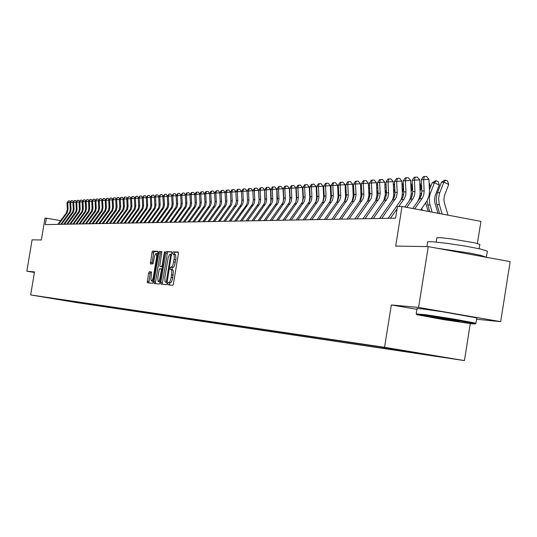 <?xml version="1.0" encoding="UTF-8"?>
<svg xmlns="http://www.w3.org/2000/svg" width="537" height="537" viewBox="0 0 537 537"><rect width="100%" height="100%" fill="white"/><g stroke="black" fill="none" stroke-linecap="round" stroke-linejoin="round"><path stroke-width="0.81" d="M167.725 283.617L167.859 284.798L172.78 285.261L173.303 284.516L178.438 253.672L178.237 251.987L173.27 251.819L172.907 252.35L172.746 253.941L174.095 254.719L174.35 257.767L172.874 265.271L171.927 266.923L170.638 267.211L170.242 268.285L170.276 269.386L171.323 269.661L171.806 271.131L171.216 277.381L169.981 281.475L169.222 282.442L168.121 282.549L167.725 283.617M172.639 269.782L171.095 269.514L172.793 269.829L173.364 271.01L172.605 278.831L171.216 282.355L169.564 283.086L169.35 284.939M178.438 252.229L174.807 252.128L174.391 254.303M173.639 254.169L175.599 254.766L175.921 258.612L174.673 265.07L173.545 267.204L172.169 267.594L171.887 269.655M76.086 302.418L67.998 301.089L76.086 302.418M149.259 271.688L148.568 273.239L147.252 282.717L152.488 283.361L152.877 282.925L158.012 252.215L157.771 251.289L152.642 251.115L152.112 252.001L150.434 263.929L153.025 263.774L154.488 256.29L155.643 253.692L156.495 253.941L156.643 256.867L153.307 277.293L152.401 280.133L151.528 280.999L150.917 279.67L151.588 272.017L149.259 271.688L150.816 271.95L150.159 273.333L148.836 283.019M160.818 282.489L160.999 284.16L166.336 284.657L166.846 283.925L171.84 251.819L166.349 251.585L165.792 252.491L160.818 282.489L162.416 282.757L162.449 284.295M153.951 281.865L154.119 283.516L159.328 284.006L159.778 283.422L164.866 251.564L164.295 252.659L162.201 265.352L161.556 266.587L160.013 266.48L159.811 265.708L161.845 251.685L159.361 251.356L158.865 252.242L153.951 281.865L155.529 282.133L155.555 283.65M452.147 358.635L436.272 356.065L452.154 358.602M171.934 252.001L167.893 251.873L167.437 252.612L162.416 282.757M166.215 282.308L170.86 254.048L169.464 254.518L168.229 257.478L164.872 277.468L165.007 281.67L165.389 282.2L167.161 282.469M161.838 251.652L160.825 251.705L160.281 253.216L158.71 252.94M161.65 266.768L162.604 266.822M157.871 277.092L157.992 281.247L158.777 281.321L159.543 279.978L161.362 270.507L161.234 268.869L159.643 268.762L159.301 269.212L157.871 277.092M157.791 253.813L156.119 253.491M157.952 251.517L153.877 251.725L151.917 264.063M448.026 215.136L444.247 202.321L443.884 199.435L444.515 195.428L448.717 184.46L443.804 182.204L439.494 193.448L438.568 198.589L439.098 203.798L442.099 214.015M441.434 182.345L444.683 180.21L445.629 180.15L443.804 182.204L441.434 182.345L437.138 193.555L436.212 198.683L436.742 203.885L439.581 213.538M412.725 208.47L419.974 198.234L421.384 195.092L421.86 191.642L421.29 179.747L423.606 179.593L424.371 176.545L426.506 176.438L428.962 179.324L429.54 191.534L429.217 195.025L427.143 200.71L420.686 209.974M414.705 208.846L422.283 198.133L423.7 194.985L424.176 191.521L423.606 179.593L428.962 179.324M472.459 323.871L475.164 323.925L471.909 323.113L453.765 319.83L425.868 315.534L416.699 314.675L443.649 319.683L472.459 323.871M416.383 313.957L425.485 314.716L454.074 319.112L474.93 322.999L476.004 323.321L475.178 323.932M459.189 321.589L431.265 316.984L449.838 319.569L459.189 321.589M444.086 318.636L447.757 319.226M427.586 242.281L427.506 241.925L428.506 241.717L433.003 241.818L447.482 243.362L465.666 246.141L480.816 249.121L487.408 251.209L486.341 257.069M437.044 248.248L469.163 252.967L480.461 255.27L486.535 257.31M436.789 238.086L437.239 237.669L440.743 237.703L451.174 238.797L475.104 242.946L479.856 244.476L479.085 248.732M417.007 308.661L422.317 308.916L442.716 311.816L475.775 317.723L476.836 318.065L475.869 323.267M452.798 251.128L470.956 254.451M416.806 314.541L416.202 313.709L417.034 308.466M437.984 213.236L434.863 202.664L434.514 199.227L435.124 195.844L439.286 184.997L434.42 182.768L430.15 193.884L429.291 198.106L429.573 203.281L432.117 212.128M426.962 201.026L429.654 211.665M428.164 211.383L425.666 202.939M421.854 192.098L420.236 197.804M412.678 193.145L411.376 197.717M403.67 194.266L402.743 197.495M404.918 206.993L410.852 198.616L412.08 196.059L412.725 192.098L412.154 180.338L414.423 180.19L415.182 177.176L417.303 177.069L419.719 179.922L420.162 194.253L419.296 198.039L417.658 201.516M406.851 207.363L413.114 198.522L414.51 195.408L414.987 191.984L414.423 180.19L419.719 179.922M388.204 218.317L402.737 197.515L403.77 193.119L403.227 180.915L405.442 180.774L406.2 177.794L408.301 177.687L410.684 180.506L411.214 193.743L410.624 197.274L409.026 201.207M398.716 206.557L404.146 198.898L405.677 195.273L405.999 192.441L405.442 180.774L410.684 180.506M379.619 218.472L394.004 197.905L395.031 193.555L394.487 181.486L396.655 181.345L397.42 178.391L399.494 178.291L401.851 181.083L402.381 194.058L401.689 198.012L400.454 201.1M381.747 218.438L396.387 197.294L397.212 192.877L396.655 181.345L401.851 181.083M371.215 218.626L385.465 198.281L386.486 193.978L385.942 182.043L388.063 181.902L388.828 178.982L390.882 178.881L393.212 181.64L393.742 194.387L393.124 198.133L392.01 201.073M373.296 218.593L387.795 197.676L388.607 193.87L388.063 181.902L393.212 181.64M394.729 195.757L394.427 196.824M362.992 218.781L377.108 198.65L378.115 194.394L377.585 182.587L379.659 182.446L380.418 179.559L382.458 179.459L384.754 182.191L385.284 194.723L383.72 201.093M365.032 218.74L379.397 198.052L380.203 193.736L379.659 182.446L384.754 182.191M354.95 218.921L368.932 199.005L369.933 194.797L369.402 183.117L371.429 182.983L372.195 180.123L374.215 180.023L376.477 182.728L377.008 195.059L375.578 201.153M356.944 218.888L371.168 198.422L371.973 194.146L371.429 182.983L376.477 182.728M347.077 219.069L360.924 199.361L361.918 195.193L361.388 183.634L363.374 183.506L364.14 180.68L366.14 180.58L368.382 183.251L368.906 195.394L367.597 201.241M349.03 219.029L363.119 198.777L363.905 195.099L363.374 183.506L368.382 183.251M339.364 219.21L353.084 199.704L354.064 195.582L353.547 184.144L355.487 184.016L356.253 181.217L358.239 181.117L360.448 183.768L360.971 195.73L359.763 201.341M341.277 219.177L355.239 199.133L356.024 194.951L355.487 184.016L360.448 183.768M338.86 195.743L338.062 197.797M331.477 196.535L330.705 198.556M324.227 197.347L323.462 199.455M317.092 198.2L316.125 201.529M310.057 199.146L309.446 201.247M331.812 219.344L345.405 200.046L346.378 195.965L345.862 184.647L347.768 184.52L348.533 181.748L350.493 181.647L352.681 184.272L353.205 196.065L352.084 201.456M333.685 219.311L347.52 199.475L348.298 195.34L347.768 184.52L352.681 184.272M324.415 219.479L337.887 200.375L338.847 196.341L338.337 185.131L340.203 185.01L340.968 182.271L342.915 182.171L345.069 184.762L345.593 196.388L344.566 201.563M326.254 219.445L339.955 199.818L340.72 196.247L340.203 185.01L345.069 184.762M317.172 219.613L330.517 200.704L331.47 196.703L330.96 185.614L332.792 185.493L333.558 182.775L335.484 182.681L337.619 185.245L338.135 196.703L337.196 201.664M318.965 219.579L332.551 200.147L333.316 196.092L332.792 185.493L337.619 185.245M310.071 219.74L323.301 201.019L324.241 197.066L323.737 186.084L325.529 185.963L326.295 183.278L328.201 183.177L330.315 185.721L330.839 196.569L329.973 201.744M311.829 219.707L325.288 200.469L326.04 196.972L325.529 185.963L330.315 185.721M303.11 219.868L316.219 201.335L317.159 197.415L316.655 186.54L318.414 186.426L319.173 183.761L321.066 183.667L323.153 186.185L323.663 197.314L322.891 201.818M304.835 219.834L318.173 200.791L318.918 197.327L318.414 186.426L323.153 186.185M296.283 219.995L309.278 201.637L310.211 197.757L309.708 186.99L311.433 186.883L312.192 184.245L314.071 184.151L316.132 186.641L316.649 197.207L315.951 201.872M297.975 219.962L311.198 201.1L311.943 197.166L311.433 186.883L316.132 186.641M289.591 220.116L302.479 201.939L303.398 198.093L302.902 187.433L304.593 187.326L305.352 184.715L307.211 184.621L309.252 187.084L309.762 197.509L309.151 201.912M291.255 220.083L304.358 201.409L305.09 198.012L304.593 187.326L309.252 187.084M283.033 220.237L295.8 202.234L296.713 198.428L296.223 187.869L297.881 187.762L298.639 185.171L300.485 185.077L302.499 187.527L303.009 197.811L302.479 201.939M284.657 220.204L297.652 201.711L298.384 197.851L297.881 187.762L302.499 187.527M276.595 220.351L289.255 202.523L290.161 198.75L289.671 188.292L291.296 188.192L292.054 185.627L293.887 185.533L295.88 187.957L296.384 198.099L295.927 201.939M278.193 220.324L291.074 201.999L291.799 198.18L291.296 188.192L295.88 187.957M270.279 220.465L282.831 202.805L283.731 199.073L283.247 188.709L284.838 188.608L285.597 186.071L287.409 185.977L289.383 188.373L289.879 198.375L289.51 201.919M271.843 220.438L284.617 202.288L285.328 198.992L284.838 188.608L289.383 188.373M264.083 220.579L276.528 203.08L277.421 199.381L276.938 189.118L278.502 189.017L279.26 186.507L281.059 186.413L283.006 188.789L283.502 198.65L283.207 201.872M265.62 220.553L278.28 202.577L278.985 199.308L278.502 189.017L283.006 188.789M258.002 220.694L270.346 203.355L271.225 199.69L270.749 189.521L272.286 189.427L273.038 186.93L274.823 186.842L276.75 189.199L277.018 201.784M259.512 220.667L272.064 202.852L272.762 199.616L272.286 189.427L276.75 189.199M252.028 220.801L264.271 203.624L265.144 199.992L264.674 189.917L266.184 189.823L266.929 187.353L268.701 187.259L270.608 189.595L270.943 201.65M253.511 220.774L265.963 203.127L266.654 199.918L266.184 189.823L270.608 189.595M246.168 220.908L258.31 203.885L259.176 200.288L258.706 190.306L260.19 190.212L260.935 187.762L262.694 187.675L264.58 189.984L264.969 201.442M247.624 220.882L259.975 203.395L260.66 200.214L260.19 190.212L264.58 189.984M240.415 221.009L252.457 204.141L253.316 200.576L252.846 190.689L254.303 190.595L255.048 188.165L256.793 188.078L258.659 190.367L259.103 201.1M241.845 220.989L254.088 203.657L254.78 200.039L254.303 190.595L258.659 190.367M234.763 221.116L246.047 205.584L247.181 203.12L247.564 200.402L247.094 191.058L245.302 188.863L243.59 188.95L243.026 188.99L241.442 191.427L242.845 191.333L243.59 188.95M236.166 221.09L248.309 203.912L248.987 200.791L248.524 190.964L247.094 191.058L248.698 188.601L250.994 188.474L252.846 190.749L253.323 200.321M229.212 221.217L241.234 204.235L241.912 200.69L241.442 191.427M230.588 221.19L242.637 204.167L243.308 201.073L242.845 191.333L247.101 191.118M223.754 221.318L235.683 204.483L236.347 201.422L235.891 191.79L237.267 191.696L238.012 189.333L239.71 189.246L241.455 191.4M225.11 221.291L237.065 204.416L237.737 200.898L237.267 191.696L241.449 191.487M218.391 221.412L230.232 204.725L230.897 201.241L230.433 192.139L231.789 192.051L232.528 189.709L234.213 189.628L235.924 191.736M219.727 221.392L231.581 204.664L232.252 201.174L231.789 192.051L235.891 191.843M213.129 221.513L224.869 204.966L225.52 201.952L225.07 192.488L226.406 192.4L227.138 190.078L228.816 189.997L230.487 192.065M214.438 221.486L226.198 204.906L226.856 201.892L226.406 192.4L230.44 192.199M207.953 221.606L219.599 205.201L220.251 202.214L219.801 192.83L221.11 192.749L221.848 190.447L223.506 190.36L225.144 192.38M209.235 221.58L220.908 205.141L221.559 202.154L221.11 192.749L225.077 192.541M202.865 221.694L214.424 205.429L215.075 202.04L214.619 193.172L215.908 193.085L216.639 190.803L218.291 190.716L219.888 192.702M204.127 221.674L215.706 205.376L216.351 202.409L215.908 193.085L219.808 192.884M197.858 221.788L209.329 205.658L209.967 202.724L209.524 193.501L210.793 193.421L211.524 191.152L213.155 191.071L214.726 193.011M199.099 221.768L210.598 205.604L211.236 202.664L210.793 193.421L214.625 193.219M192.937 221.875L204.322 205.886L204.966 202.55L204.516 193.823L205.765 193.743L206.49 191.501L208.114 191.414L209.645 193.32M194.159 221.855L205.57 205.825L206.201 202.912L205.765 193.743L209.531 193.548M188.098 221.969L199.402 206.101L200.026 203.221L199.589 194.146L200.818 194.065L201.543 191.837L203.154 191.756L204.651 193.622M189.306 221.942L200.623 206.047L201.261 202.731L200.818 194.065L204.523 193.877M183.345 222.05L194.555 206.322L195.179 203.463L194.75 194.461L195.951 194.381L196.676 192.172L198.274 192.092L199.737 193.917M184.527 222.029L195.757 206.268L196.381 203.402L195.951 194.381L199.596 194.193M178.66 222.137L189.789 206.53L190.407 203.698L189.977 194.77L191.165 194.689L191.884 192.501L193.474 192.421L194.911 194.206M179.821 222.117L190.977 206.483L191.602 203.221L191.165 194.689L194.75 194.508M174.055 222.224L185.104 206.745L185.721 203.516L185.292 195.072L186.453 194.998L187.178 192.823L188.749 192.743L190.152 194.495M175.203 222.204L186.265 206.691L186.889 203.456L186.453 194.998L189.984 194.817M169.524 222.305L180.492 206.946L181.103 203.745L180.674 195.374L181.821 195.3L182.54 193.139L184.104 193.065L185.48 194.783M170.652 222.284L181.634 206.899L182.251 203.691L181.821 195.3L185.292 195.119M165.067 222.385L175.948 207.154L176.559 203.973L176.136 195.669L177.264 195.596L177.975 193.454L179.533 193.374L180.875 195.059M166.175 222.365L177.076 207.101L177.693 203.919L177.264 195.596L180.68 195.421M160.677 222.466L171.484 207.349L172.088 204.201L171.665 195.958L172.773 195.884L173.491 193.763L175.028 193.682L176.344 195.334M161.765 222.446L172.592 207.302L173.203 204.141L172.773 195.884L176.136 195.716M156.354 222.546L167.081 207.55L167.685 204.422L167.262 196.247L168.356 196.173L169.068 194.065L170.598 193.991L171.887 195.609M157.428 222.526L168.175 207.497L168.779 204.369L168.356 196.173L171.665 196.005M152.099 222.62L162.751 207.745L163.349 204.637L162.933 196.529L164.013 196.455L164.718 194.367L166.235 194.287L167.504 195.871M153.159 222.6L163.832 207.691L164.429 204.584L164.013 196.455L167.269 196.287M147.917 222.701L158.489 207.933L159.086 204.852L158.67 196.804L159.731 196.737L160.435 194.656L161.939 194.582L163.181 196.139M148.957 222.68L159.549 207.886L160.147 204.798L159.731 196.737L162.933 196.569M143.788 222.774L154.294 208.121L154.884 205.067L154.468 197.079L155.515 197.005L156.213 194.951L157.71 194.871L158.925 196.394M144.815 222.754L155.334 208.074L155.925 205.013L155.515 197.005L158.67 196.844M139.727 222.848L150.159 208.309L150.743 205.275L150.333 197.347L151.36 197.28L152.058 195.233L153.548 195.159L154.737 196.656M140.741 222.828L151.186 208.262L151.77 205.221L151.36 197.28L154.468 197.119M135.727 222.922L146.084 208.49L146.668 205.476L146.259 197.609L147.272 197.542L147.97 195.515L149.447 195.441L150.608 196.904M136.72 222.902L147.098 208.443L147.682 205.429L147.272 197.542L150.333 197.388M131.787 222.996L142.07 208.665L142.647 205.678L142.245 197.871L143.245 197.804L143.936 195.79L145.406 195.716L146.547 197.153M132.767 222.976L143.07 208.625L143.648 205.631L143.245 197.804L146.259 197.65M127.907 223.063L138.123 208.846L138.694 205.879L138.291 198.126L139.278 198.066L139.969 196.065L141.426 195.992L142.54 197.401M128.873 223.043L139.103 208.799L139.68 205.832L139.278 198.066L142.245 197.911M124.081 223.13L134.23 209.021L134.794 206.074L134.398 198.381L135.364 198.314L136.056 196.334L137.506 196.26L138.6 197.643M125.034 223.117L135.196 208.974L135.767 206.027L135.364 198.314L138.291 198.166M120.315 223.204L130.39 209.188L130.954 206.268L130.558 198.63L131.511 198.569L132.203 196.596L133.639 196.522L134.713 197.878M121.248 223.184L131.343 209.148L131.907 206.221L131.511 198.569L134.398 198.422M116.596 223.271L126.604 209.363L127.168 206.456L126.772 198.878L127.712 198.811L128.403 196.857L129.826 196.784L130.88 198.113M117.522 223.251L127.551 209.316L128.108 206.409L127.712 198.811L130.558 198.67M112.938 223.338L122.879 209.524L123.436 206.644L123.047 199.12L123.973 199.059L124.658 197.113L126.074 197.039L127.108 198.348M113.851 223.318L123.805 209.484L124.369 206.597L123.973 199.059L126.779 198.912M109.333 223.405L119.207 209.692L119.758 206.832L119.368 199.355L120.281 199.294L120.966 197.368L122.376 197.294L123.382 198.576M110.226 223.385L120.12 209.652L120.677 206.785L120.281 199.294L123.047 199.153M105.776 223.466L115.583 209.853L116.133 207.013L115.75 199.589L116.65 199.536L117.328 197.616L118.724 197.549L119.717 198.804M106.655 223.452L116.18 210.47L117.032 207.336L116.65 199.536L119.375 199.395M102.265 223.533L112.011 210.014L112.562 207.195L112.173 199.824L113.065 199.764L113.743 197.864L115.133 197.791L116.099 199.026M103.138 223.513L112.595 210.625L113.441 207.51L113.065 199.764L115.75 199.63M98.808 223.593L108.494 210.168L109.038 207.369L108.655 200.053L109.528 199.992L110.206 198.106L111.582 198.039L112.535 199.247M99.667 223.58L109.065 210.779L109.904 207.685L109.528 199.992L112.179 199.858M95.398 223.654L105.024 210.323L105.561 207.544L105.178 200.281L106.044 200.22L106.715 198.348L108.091 198.274L109.018 199.462M96.251 223.64L105.581 210.927L106.42 207.859L106.044 200.22L108.655 200.086M92.035 223.714L101.594 210.477L102.131 207.718L101.755 200.502L102.607 200.442L103.279 198.583L104.641 198.515L105.554 199.677M92.874 223.701L102.151 211.081L102.976 208.027L102.607 200.442L105.185 200.314M88.719 223.775L98.217 210.632L98.754 207.886L98.378 200.717L99.217 200.663L99.882 198.818L101.238 198.744L102.137 199.892M89.545 223.761L98.761 211.229L99.587 208.195L99.217 200.663L101.755 200.536M85.45 223.835L94.888 210.779L95.418 208.054L95.042 200.939L95.875 200.885L96.539 199.046L97.882 198.979L98.761 200.1M86.262 223.822L95.418 211.37L96.237 208.363L95.875 200.885L98.378 200.751M82.221 223.895L91.605 210.927L92.129 208.222L91.753 201.147L92.572 201.1L93.237 199.274L94.572 199.2L95.438 200.308M83.027 223.882L92.129 211.518L92.941 208.524L92.572 201.1L95.042 200.972M79.04 223.956L88.363 211.068L88.88 208.383L88.511 201.362L89.323 201.308L89.981 199.495L91.31 199.428L92.156 200.509M79.832 223.942L88.874 211.659L89.686 208.685L89.323 201.308L91.76 201.18M75.898 224.01L85.161 211.216L85.678 208.544L85.316 201.57L86.108 201.516L86.766 199.717L88.088 199.65L88.92 200.71M76.684 223.996L85.665 211.793L86.47 208.846L86.108 201.516L88.518 201.395M72.804 224.07L82.007 211.356L82.523 208.705L82.154 201.771L82.94 201.724L83.597 199.932L84.913 199.865L85.725 200.905M73.569 224.057L82.503 211.934L83.302 209.007L82.94 201.724L85.316 201.603M69.743 224.124L78.892 211.497L79.402 208.859L79.04 201.979L79.818 201.925L80.469 200.147L81.772 200.079L82.57 201.107M70.501 224.11L79.375 212.068L80.174 209.162L79.818 201.925L82.154 201.805M66.722 224.177L75.818 211.632L76.328 209.014L75.965 202.174L76.731 202.127L77.382 200.361L78.677 200.294L79.463 201.294M67.474 224.164L76.449 211.907L77.086 209.316L76.731 202.127L79.04 202.006M63.742 224.231L72.784 211.766L73.287 209.168L72.931 202.375L73.683 202.321L74.334 200.57L75.623 200.502L76.388 201.489M64.487 224.218L73.254 212.337L74.039 209.464L73.683 202.321L75.965 202.207M60.802 224.285L69.79 211.9L70.293 209.316L69.931 202.57L66.977 202.758L67.32 209.135L68.058 209.101L67.709 202.711L68.353 200.979L69.629 200.912L70.367 201.865M61.533 224.271L70.535 211.867L71.038 209.282L70.676 202.516L69.931 202.57L71.025 200.798L72.609 200.71L73.361 201.677M57.902 224.338L66.387 212.914L67.32 209.135M58.627 224.325L67.125 212.88L68.058 209.101M476.5 319.247L500.685 321.663L418.605 307.459L428.291 246.644L395.682 246.08L402.025 206.45L397.447 206.597L395.594 218.183L45.309 224.567L46.383 218.143L44.987 218.19L41.356 239.979L32.092 239.824L26.85 271.219L34.415 272.487M418.605 307.459L391.352 304.935L384.573 347.332L30.663 294.967L34.509 271.923L26.85 271.219M428.291 246.644L510.15 261.633L500.685 321.663M384.573 347.332L464.424 360.562L76.818 302.573L30.663 294.967M76.523 301.848L76.429 302.445L441.636 357.024L426.74 354.38M76.429 302.445L39.678 296.384L379.565 346.741L426.868 354.574M477.427 243.536L480.937 221.345L402.025 206.45M470.271 323.616L464.424 360.562M60.647 220.66L46.383 218.143M67.293 300.478L67.655 300.995M64.447 300.519L64.185 300.015M391.352 304.935L416.893 309.346M155.529 282.133L160.281 253.216M151.582 272.011L150.816 271.95M445.629 180.15L447.596 181.056L448.717 184.46M421.29 179.747L423.438 176.606L424.371 176.545M436.239 180.741L434.42 182.768L432.104 182.909L435.306 180.801L436.239 180.741L438.179 181.634L439.286 184.997M432.104 182.909L429.472 189.736M429.352 187.366L430.063 185.527L429.244 185.151M421.646 186.916L420.243 190.548M421.787 208.41L422.344 210.282M429.123 182.64L430.063 185.527M420.135 188.386L421.042 186.044L419.994 185.567M419.853 182.694L421.042 186.044M412.53 187.937L411.221 191.326M411.127 189.38L412.221 186.547L410.959 185.97M410.818 183.13L412.221 186.547M403.623 188.923L402.394 192.085M412.154 180.338L414.275 177.237L415.182 177.176M403.227 180.915L405.314 177.854L406.2 177.794M390.379 218.277L397.085 208.853M394.487 181.486L396.554 178.452L397.42 178.391M385.942 182.043L387.976 179.043L388.828 178.982M402.307 190.333L403.535 187.171M401.978 183.553L402.555 183.822L403.515 186.829M394.903 189.876L393.762 192.823M403.529 187.017L402.112 186.373M377.585 182.587L379.592 179.62L380.418 179.559M393.688 191.259L394.829 188.319M393.326 183.976L394.118 184.339L394.722 186.238M386.378 190.796L385.311 193.555M394.782 187.366L393.467 186.769M369.402 183.117L371.382 180.184L372.195 180.123M385.251 192.152L386.311 189.42M384.868 184.386L385.861 184.842L386.123 185.661M378.035 191.689L377.028 194.273M386.224 187.708L385.002 187.151M361.388 183.634L363.341 180.734L364.14 180.68M376.994 193.011L377.974 190.481M376.585 184.795L377.719 185.312M369.872 192.548L368.919 194.985M377.853 188.051L376.719 187.534M353.547 184.144L355.474 181.271L356.253 181.217M368.906 193.85L369.818 191.508M368.476 185.198L369.53 185.674M361.878 193.38L360.978 195.69M369.664 188.386L368.61 187.916M360.985 194.676L361.831 192.501M360.542 185.594L361.508 186.03M354.044 194.186L353.185 196.394M361.643 188.722L360.676 188.286M353.218 195.502L354.011 193.461M352.769 185.983L353.655 186.386M346.378 194.965L345.553 197.086M353.789 189.051L352.903 188.648M345.593 196.327L346.352 194.394M345.157 186.44L345.969 186.735M346.097 189.38L345.284 189.011M338.115 197.166L338.847 195.287L340.713 195.193M337.699 186.91L338.431 187.077M338.565 189.695L337.827 189.366M338.015 186.889L337.713 187.198M330.765 198.025L331.483 196.186M330.396 187.366L331.054 187.42M331.188 190.017L330.517 189.715M330.873 187.332L330.416 187.809M323.543 198.905L324.241 197.119M323.234 187.809L323.824 187.775M323.952 190.326L323.348 190.058M323.824 187.816L323.267 188.4M316.434 199.838L317.099 198.133M316.219 188.312L316.736 188.218M316.864 190.642L316.32 190.4M316.749 188.453L316.253 188.97M309.413 200.865L309.842 199.777M309.339 188.836L309.795 188.655M309.909 190.944L309.433 190.729M309.815 189.078L309.372 189.534M303.096 191.246L302.68 191.058M302.593 189.346L302.982 189.084M303.016 189.682L302.626 190.078M296.411 191.548L296.055 191.387M295.974 189.843L296.31 189.621M296.343 190.273L296.015 190.615M289.483 190.333L289.765 190.145M289.805 190.843L289.524 191.132M345.862 184.647L347.768 181.801L348.533 181.748M338.337 185.131L340.216 182.318L340.968 182.271M330.96 185.614L332.819 182.828L333.558 182.775M323.737 186.084L325.576 183.325L326.295 183.278M316.655 186.54L318.468 183.815L319.173 183.761M309.708 186.99L311.5 184.292L312.192 184.245M302.902 187.433L304.674 184.762L305.352 184.715M296.223 187.869L297.975 185.218L298.639 185.171M289.671 188.292L291.403 185.668L292.054 185.627M283.247 188.709L284.959 186.111L285.597 186.071M276.938 189.118L278.629 186.547L279.26 186.507M270.749 189.521L272.42 186.97L273.038 186.93M264.674 189.917L266.325 187.393L266.929 187.353M258.706 190.306L260.344 187.802L260.935 187.762M252.846 190.689L254.464 188.205L255.048 188.165M252.846 190.749L248.524 190.964L249.269 188.561M235.891 191.79L237.455 189.373L238.012 189.333M230.433 192.139L231.984 189.749L232.528 189.709M225.07 192.488L226.607 190.118L227.138 190.078M219.801 192.83L221.318 190.481L221.848 190.447M214.619 193.172L216.122 190.836L216.639 190.803M209.524 193.501L211.014 191.185L211.524 191.152M204.516 193.823L205.993 191.534L206.49 191.501M199.589 194.146L201.053 191.87L201.543 191.837M194.75 194.461L196.193 192.206L196.676 192.172M189.977 194.77L191.414 192.535L191.884 192.501M185.292 195.072L186.708 192.857L187.178 192.823M180.674 195.374L182.54 193.139M176.136 195.669L177.975 193.454M171.665 195.958L173.491 193.763M167.262 196.247L169.068 194.065M162.933 196.529L164.718 194.367M158.67 196.804L160.435 194.656M154.468 197.079L156.213 194.951M150.333 197.347L152.058 195.233M146.259 197.609L147.97 195.515M142.245 197.871L143.936 195.79M138.291 198.126L139.969 196.065M134.398 198.381L136.056 196.334M130.558 198.63L132.203 196.596M126.772 198.878L128.403 196.857M123.047 199.12L124.658 197.113M119.368 199.355L120.966 197.368M115.75 199.589L117.328 197.616M112.173 199.824L113.743 197.864M108.655 200.053L110.206 198.106M105.178 200.281L106.715 198.348M101.755 200.502L103.279 198.583M98.378 200.717L99.882 198.818M95.042 200.939L96.539 199.046M91.753 201.147L93.237 199.274M88.511 201.362L89.981 199.495M85.316 201.57L86.766 199.717M82.154 201.771L83.597 199.932M79.04 201.979L80.469 200.147M75.965 202.174L77.382 200.361M72.931 202.375L74.334 200.57M72.931 202.402L70.676 202.516L71.327 200.778M66.977 202.758L68.353 200.979M170.484 282.824L168.866 282.549M172.833 277.656L171.216 277.381M173.243 275.172L171.625 274.897M172.37 267.433L170.753 267.151M173.008 267.466L171.39 267.191M175.364 262.264L173.74 261.989M175.767 259.787L174.149 259.505M174.887 252.101L173.27 251.819M169.853 282.764L168.235 282.489M167.229 253.471L165.631 253.196M167.947 251.866L166.349 251.585M167.349 281.294L166.718 281.187M171.618 255.323L170.988 255.209M160.986 251.625L159.415 251.35M162.61 266.768L161.556 266.587M162.886 265.097L162.268 264.989M164.913 252.766L164.295 252.659M160.865 277.394L160.248 277.287M161.979 270.614L161.362 270.507M162.234 269.037L161.207 268.862L162.234 269.037M153.991 276.917L153.394 276.81M157.113 257.921L156.515 257.814M151.917 262.64L150.36 262.365M153.508 252.961L151.951 252.685M154.2 251.39L152.642 251.115M148.809 281.529L147.252 281.26M150.132 273.508L148.568 273.239M439.79 192.629L437.433 192.743M439.326 204.644L436.97 204.725M419.659 198.703L421.968 198.609M421.847 191.058L424.163 190.937M430.439 193.078L429.472 193.125M429.983 204.959L427.68 205.033M421.303 193.515L420.229 193.568M412.369 193.944L411.194 194.005M403.629 194.367L402.354 194.428M410.537 199.086L412.799 198.992M412.705 191.521L414.973 191.407M401.622 199.455L403.831 199.361M403.77 191.977L405.985 191.863M392.903 199.818L395.064 199.73M395.031 192.421L397.199 192.313M384.378 200.173L386.492 200.086M386.479 192.857L388.6 192.749M394.917 194.783L393.708 194.844M376.028 200.523L378.102 200.435M378.115 193.286L380.189 193.179M386.365 195.193L385.251 195.246M367.865 200.865L369.886 200.778M369.926 193.703L371.96 193.602M378.001 195.596L376.974 195.643M359.864 201.2L361.851 201.113M361.911 194.112L363.898 194.011M369.818 195.992L368.865 196.032M352.037 201.523L353.977 201.442M354.064 194.515L356.011 194.414M361.804 196.374L360.931 196.414M353.957 196.75L353.158 196.79M346.271 197.119L345.546 197.153M338.74 197.482L338.169 197.509M331.363 197.838L330.967 197.858M344.371 201.845L346.271 201.764M346.378 194.904L348.285 194.81M336.86 202.154L338.719 202.08M329.496 202.462L331.322 202.389M331.47 195.663L333.302 195.569M322.287 202.764L324.079 202.691M324.241 196.032L326.033 195.945M315.219 203.06L316.971 202.986M317.152 196.394L318.911 196.307M308.285 203.348L310.01 203.275M310.205 196.75L311.93 196.663M301.492 203.63L303.177 203.563M303.392 197.099L305.083 197.012M294.826 203.912L296.478 203.838M296.713 197.435L298.371 197.354M288.288 204.181L289.913 204.114M290.155 197.77L291.786 197.69M281.871 204.449L283.462 204.382M283.724 198.099L285.322 198.019M275.575 204.711L277.139 204.651M277.414 198.422L278.985 198.341M269.399 204.973L270.937 204.906M271.219 198.737L272.756 198.656M263.338 205.221L264.842 205.161M265.144 199.046L266.654 198.972M257.384 205.47L258.861 205.409M259.17 199.355L260.653 199.274M251.531 205.718L252.987 205.658M253.31 199.65L254.766 199.576M245.792 205.953L247.215 205.893M247.55 199.945L248.98 199.871M240.153 206.188L241.549 206.134M241.898 200.234L243.301 200.16M234.609 206.423L235.985 206.362M236.34 200.516L237.723 200.449M229.165 206.651L230.514 206.591M230.883 200.798L232.239 200.724M223.808 206.873L225.137 206.819M225.52 201.066L226.849 200.999M218.552 207.094L219.855 207.034M220.244 201.335L221.553 201.274M213.384 207.309L214.666 207.255M215.062 201.603L216.351 201.536M208.296 207.517L209.558 207.463M209.96 201.865L211.229 201.798M203.295 207.725L204.537 207.678M204.953 202.12L206.195 202.053M198.381 207.933L199.603 207.879M200.019 202.368L201.247 202.308M193.548 208.134L194.743 208.088M195.173 202.617L196.381 202.556M188.789 208.336L189.97 208.282M190.407 202.858L191.588 202.798M184.11 208.531L185.272 208.477M185.715 203.1L186.876 203.04M179.499 208.718L180.647 208.671M181.097 203.335L182.244 203.275M174.968 208.906L176.096 208.859M176.552 203.563L177.68 203.51M170.511 209.094L171.618 209.047M172.075 203.792L173.189 203.738M166.114 209.276L167.208 209.235M167.678 204.02L168.772 203.966M161.791 209.457L162.865 209.417M163.342 204.241L164.416 204.188M157.536 209.638L158.596 209.591M159.073 204.456L160.133 204.402M153.347 209.813L154.388 209.766M154.871 204.671L155.918 204.617M149.219 209.98L150.246 209.94M150.729 204.886L151.763 204.832M145.151 210.155L146.165 210.108M146.655 205.094L147.668 205.04M141.144 210.323L142.144 210.276M142.641 205.295L143.641 205.248M137.204 210.484L138.184 210.444M138.68 205.496L139.667 205.449M133.31 210.645L134.277 210.605M134.787 205.698L135.754 205.644M129.484 210.806L130.431 210.766M130.941 205.893L131.901 205.846M125.705 210.967L126.645 210.927M127.162 206.087L128.101 206.04M121.986 211.122L122.913 211.081M123.429 206.275L124.356 206.228M118.315 211.269L119.227 211.236M119.751 206.463L120.664 206.416M114.703 211.424L115.603 211.383M116.126 206.651L117.026 206.604M111.132 211.571L112.025 211.538M112.548 206.832L113.441 206.785M107.622 211.719L108.494 211.679M109.024 207.013L109.904 206.967M104.151 211.86L105.017 211.826M105.547 207.188L106.413 207.141M100.734 212.008L101.587 211.967M102.124 207.363L102.976 207.322M97.365 212.149L98.204 212.108M98.741 207.537L99.58 207.49M94.035 212.283L94.868 212.249M95.405 207.705L96.237 207.665M90.76 212.424L91.572 212.39M92.116 207.873L92.935 207.832M87.518 212.558L88.323 212.524M88.874 208.041L89.679 208M84.329 212.692L85.121 212.659M85.672 208.202L86.47 208.161M81.174 212.82L81.96 212.786M82.51 208.363L83.295 208.322M78.066 212.954L78.838 212.921M79.395 208.524L80.167 208.484M74.999 213.082L75.757 213.048M76.314 208.678L77.08 208.638M71.965 213.202L72.723 213.176M73.28 208.833L74.032 208.792M68.978 213.33L69.723 213.296M70.28 208.987L71.025 208.947M66.024 213.451L66.763 213.424M175.163 254.437L173.619 254.169M159.932 281.797L158.348 281.522M153.092 281.267L151.528 280.999M436.151 242.066L436.836 237.757M427.653 241.858L426.895 246.617"/></g></svg>

